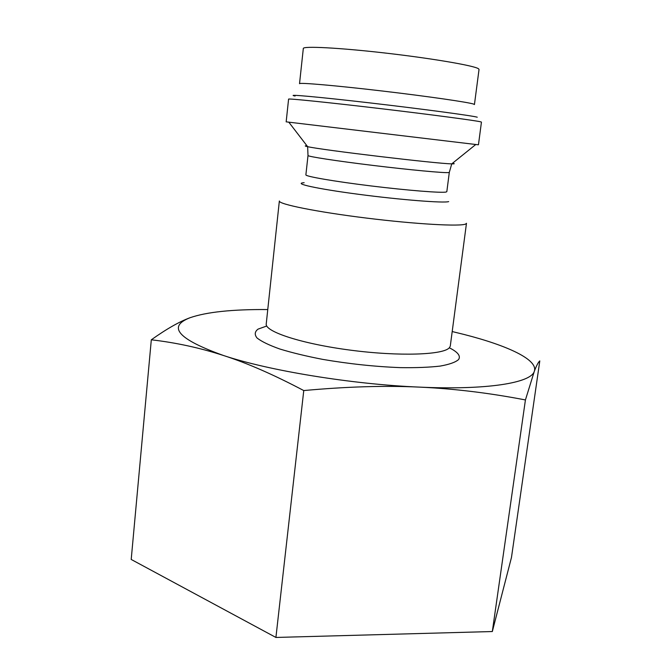 <?xml version="1.0" encoding="UTF-8"?>
<svg xmlns="http://www.w3.org/2000/svg" width="671" height="671" viewBox="0 0 671 671"><rect width="100%" height="100%" fill="white"/><g stroke="black" fill="none" stroke-linecap="round" stroke-linejoin="round"><path stroke-width="1.01" d="M450.316 345.833L466.471 223.3L465.749 223.988C460.818 226.689 415.97 224.223 366.332 218.067C316.67 211.935 278.23 204.127 279.354 200.99L266.236 323.883C264.642 331.625 301.925 343.871 350.681 350.187C399.396 356.578 443.992 354.925 449.461 347.612L450.207 346.328M477.827 144.743L286.165 121.845L288.589 99.115C287.842 98.318 327.934 102.395 379.274 108.476C430.597 114.54 476.376 120.629 480.839 121.87L481.442 122.114L478.457 144.768L477.827 144.743M452.204 331.549L463.921 334.426C508.006 345.657 538.511 359.933 534.292 371.382C531.063 382.822 487.473 390.254 419.241 387.108C351.755 384.307 268.87 370.652 223.493 355.496C178.125 339.249 166.987 326.651 190.061 317.719C206.584 311.998 232.485 309.281 267.763 309.557M131.206 559.455L151.31 339.803C175.852 342.621 199.916 347.855 223.493 355.496C246.844 362.961 273.6 374.653 303.762 390.564C346.605 386.63 385.104 385.481 419.241 387.108C453.571 388.643 488.966 392.921 525.427 399.941L492.321 631.537L275.915 637.45L131.206 559.455M190.061 317.719C179.4 321.627 166.483 328.991 151.31 339.803M275.915 637.45L303.762 390.564M492.321 631.537L511.47 557.475L539.794 360.914C538.301 362.139 536.465 365.628 534.292 371.382L525.427 399.941M446.123 192.023C441.719 193.122 407.742 190.447 370.946 185.926C334.116 181.413 305.221 176.398 305.884 174.846L308.006 155.513C307.402 156.502 336.439 160.99 373.37 165.469C410.275 169.956 444.286 173.118 448.622 172.573L449.31 172.363L446.827 191.654L446.123 192.023M304.156 182.713C292.363 183.368 316.704 188.803 358.666 194.313C400.537 199.841 443.9 203.246 448.681 201.61M452.606 163.17C454.376 163.573 454.695 163.808 453.554 163.867L451.751 163.858C437.836 163.833 321.166 149.927 307.637 146.672C304.718 146.06 304.491 145.766 306.966 145.808M478.465 68.736L479.035 69.432L474.439 104.55L473.835 104.164C469.474 102.395 427.863 96.347 381.598 90.929C335.315 85.485 298.964 82.382 299.526 83.69L303.317 48.48C302.889 45.888 339.56 47.758 386.077 53.135C432.577 58.486 474.254 65.674 478.465 68.736M266.764 326.014L258.058 329.117C254.695 331.675 254.368 334.644 257.068 338.025C261.615 341.573 269.205 345.238 279.832 349.012C292.061 352.753 306.387 356.217 322.793 359.396C349.163 363.908 375.039 366.66 400.419 367.633C415.995 367.859 429.239 367.339 440.151 366.089C449.369 364.445 455.5 362.273 458.545 359.572C460.969 356.024 457.89 352.09 449.31 347.779M477.266 117.207C472.72 115.748 421.724 108.903 369.587 102.864C317.391 96.809 284.412 93.898 295.081 96.037M475.731 144.542L451.751 163.858L449.31 172.363M288.874 122.265L307.637 146.672L308.006 155.513"/></g></svg>
